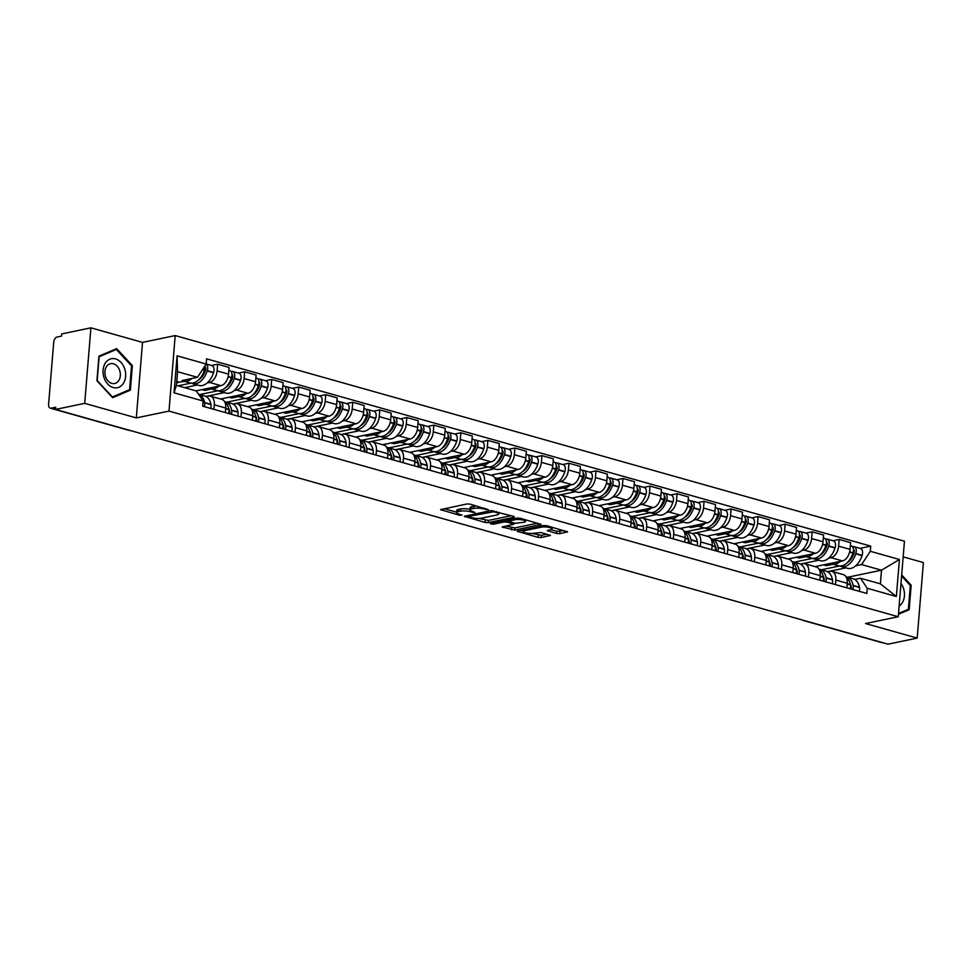 <?xml version="1.0" encoding="UTF-8"?>
<svg xmlns="http://www.w3.org/2000/svg" width="972" height="972" viewBox="0 0 972 972"><rect width="100%" height="100%" fill="white"/><g stroke="black" fill="none" stroke-linecap="round" stroke-linejoin="round"><path stroke-width="1.46" d="M488.369 509.765L470.12 504.116L466.973 503.946L440.559 509.632L459.416 515.209L461.979 515.124L459.088 514.127A7.144 1.713 -175.3 0 1 456.561 512.584A7.144 1.713 -175.3 0 1 458.249 511.637L460.412 511.187A7.144 1.713 -175.3 0 1 470.448 511.758L474.98 512.548L472.465 511.345A7.144 1.713 -175.3 0 1 469.938 509.802A7.144 1.713 -175.3 0 1 471.627 508.854L473.789 508.405A7.144 1.713 -175.3 0 1 483.825 508.976L488.369 509.765M556.64 533.494L559.775 533.664L567.563 531.854L546.714 525.718L543.579 525.536L517.153 531.234L538.002 537.37L541.149 537.552L550.444 535.426L541.076 532.522L533.579 533.251A5.978 1.434 -175.3 0 1 526.933 533.154A5.978 1.434 -175.3 0 1 523.082 531.477A5.978 1.434 -175.3 0 1 524.479 530.688L541.525 527.128A5.978 1.434 -175.3 0 1 548.184 527.225A5.978 1.434 -175.3 0 1 552.035 528.902A5.978 1.434 -175.3 0 1 550.626 529.691L547.26 530.591L556.64 533.494L556.81 531.283L564.064 530.615M136.311 417.911L142.519 342.387L90.906 327.831L84.698 403.356L136.311 417.911L168.994 411.107L898.25 616.734L865.566 623.538L917.191 638.094L888.031 644.169L55.526 409.431L55.708 407.232L51.164 408.179L55.538 409.406M84.698 403.356L55.526 409.431M514.164 517.25L513.896 516.46L490.69 510.628L464.276 516.314L485.125 522.462L488.272 522.644L514.164 517.25L514.212 516.569M520.275 518.258L541.125 524.406L514.71 530.092L502.196 527.006L513.751 524.236L507.263 522.146L504.128 521.964L493.193 524.236L490.447 523.774L517.128 518.088L520.275 518.258M90.906 327.831L61.746 333.906L61.564 336.105L57.02 337.053A4.556 2.782 -74.3 0 0 53.727 342.071L48.6 404.388A4.556 2.782 -74.3 0 0 50.301 408.155A4.556 2.782 -74.3 0 0 51.164 408.179M142.519 342.387L175.203 335.571L904.458 541.197L898.25 616.734M917.191 638.094L923.4 562.569L903.17 556.859M883.609 642.929A4.556 2.782 105.7 0 1 882.795 642.893L804.318 620.768A4.556 2.782 -74.3 0 0 805.144 620.804M206.161 396.564L208.409 396.09A10.473 6.415 105.7 0 1 210.414 396.151A10.473 6.415 105.7 0 1 214.314 404.826L213.937 409.358M195.992 390.865L220.96 385.665A10.473 6.415 -74.3 0 0 228.542 374.135L217.108 370.915A10.473 6.415 105.7 0 1 209.527 382.446L207.17 382.932M197.316 384.985L184.559 387.646M217.108 370.915L217.655 364.196L211.459 365.484M225.37 412.59L225.747 408.046A10.473 6.415 -74.3 0 0 221.847 399.37L210.414 396.151M228.542 374.135L229.088 367.416L217.655 364.196M233.195 404.182L235.431 403.72A10.473 6.415 105.7 0 1 237.435 403.769A10.473 6.415 105.7 0 1 241.335 412.444L240.971 416.976M238.48 373.102L244.677 371.814L244.13 378.533A10.473 6.415 105.7 0 1 236.548 390.064L234.191 390.55M224.338 392.603L205.943 396.442M252.392 420.208L252.769 415.664A10.473 6.415 -74.3 0 0 248.868 406.989L237.435 403.769M220.547 399.006L247.982 393.283A10.473 6.415 -74.3 0 0 255.563 381.753L256.11 375.034L244.677 371.814M260.217 411.8L262.452 411.338A10.473 6.415 105.7 0 1 264.457 411.387A10.473 6.415 105.7 0 1 268.357 420.062L267.993 424.594M265.502 380.72L271.698 379.432L271.152 386.151A10.473 6.415 105.7 0 1 263.57 397.682L261.213 398.18M251.359 400.221L232.964 404.06M279.426 427.826L279.79 423.282A10.473 6.415 -74.3 0 0 275.89 414.607L264.457 411.387M247.568 406.624L275.003 400.901A10.473 6.415 -74.3 0 0 282.585 389.371L283.131 382.652L271.698 379.432M287.238 419.418L289.474 418.956A10.473 6.415 105.7 0 1 291.479 419.005A10.473 6.415 105.7 0 1 295.379 427.68L295.014 432.224M292.523 388.338L298.72 387.05L298.173 393.769A10.473 6.415 105.7 0 1 290.592 405.3L288.234 405.798M278.381 407.851L259.986 411.678M306.447 435.444L306.812 430.9A10.473 6.415 -74.3 0 0 302.912 422.225L291.479 419.005M274.59 414.242L302.025 408.519A10.473 6.415 -74.3 0 0 309.606 396.989L310.153 390.27L298.72 387.05M314.26 427.036L316.495 426.574A10.473 6.415 105.7 0 1 318.5 426.623A10.473 6.415 105.7 0 1 322.4 435.298L322.036 439.842M319.545 395.969L325.742 394.668L325.195 401.387A10.473 6.415 105.7 0 1 317.625 412.918L315.256 413.416M305.402 415.469L287.007 419.297M333.469 443.062L333.833 438.518A10.473 6.415 -74.3 0 0 329.933 429.855L318.5 426.623M301.612 421.86L329.046 416.15A10.473 6.415 -74.3 0 0 336.628 404.607L337.175 397.9L325.742 394.668M341.281 434.654L343.517 434.192A10.473 6.415 105.7 0 1 345.534 434.241A10.473 6.415 105.7 0 1 349.422 442.916L349.057 447.46M346.567 403.587L352.763 402.287L352.216 409.005A10.473 6.415 105.7 0 1 344.647 420.536L342.278 421.034M332.424 423.087L314.029 426.915M360.49 450.68L360.855 446.148A10.473 6.415 -74.3 0 0 356.955 437.473L345.534 434.241M328.633 429.478L356.08 423.768A10.473 6.415 -74.3 0 0 363.65 412.225L364.196 405.518L352.763 402.287M368.303 442.284L370.539 441.81A10.473 6.415 105.7 0 1 372.555 441.859A10.473 6.415 105.7 0 1 376.456 450.534L376.079 455.078M373.588 411.205L379.785 409.905L379.238 416.623A10.473 6.415 105.7 0 1 371.668 428.154L369.299 428.652M359.446 430.705L341.05 434.533M387.512 458.298L387.877 453.766A10.473 6.415 -74.3 0 0 383.989 445.091L372.555 441.859M355.655 437.096L383.102 431.386A10.473 6.415 -74.3 0 0 390.671 419.855L391.218 413.136L379.785 409.905M395.325 449.902L397.56 449.428A10.473 6.415 105.7 0 1 399.577 449.489A10.473 6.415 105.7 0 1 403.477 458.152L403.101 462.696M400.61 418.823L406.818 417.535L406.26 424.242A10.473 6.415 105.7 0 1 398.69 435.784L396.321 436.27M386.467 438.323L368.072 442.163M414.534 465.916L414.91 461.384A10.473 6.415 -74.3 0 0 411.01 452.709L399.577 449.489M382.676 444.714L410.123 439.004A10.473 6.415 -74.3 0 0 417.693 427.473L418.239 420.755L406.818 417.535M422.346 457.52L424.582 457.047A10.473 6.415 105.7 0 1 426.599 457.107A10.473 6.415 105.7 0 1 430.499 465.782L430.122 470.314M427.631 426.441L433.84 425.153L433.281 431.86A10.473 6.415 105.7 0 1 425.712 443.402L423.355 443.888M413.501 445.941L395.094 449.781M441.555 473.534L441.932 469.002A10.473 6.415 -74.3 0 0 438.032 460.327L426.599 457.107M409.698 452.345L437.145 446.622A10.473 6.415 -74.3 0 0 444.714 435.092L445.273 428.373L433.84 425.153M449.368 465.138L451.603 464.677A10.473 6.415 105.7 0 1 453.62 464.725A10.473 6.415 105.7 0 1 457.52 473.4L457.144 477.932M454.653 434.059L460.862 432.771L460.303 439.49A10.473 6.415 105.7 0 1 452.733 451.02L450.376 451.506M440.523 453.56L422.115 457.399M468.577 481.164L468.954 476.62A10.473 6.415 -74.3 0 0 465.053 467.945L453.62 464.725M436.72 459.963L464.166 454.24A10.473 6.415 -74.3 0 0 471.736 442.71L472.295 435.991L460.862 432.771M476.389 472.757L478.637 472.295A10.473 6.415 105.7 0 1 480.642 472.343A10.473 6.415 105.7 0 1 484.542 481.019L484.165 485.55M481.675 441.677L487.883 440.389L487.324 447.108A10.473 6.415 105.7 0 1 479.755 458.638L477.398 459.124M467.544 461.178L449.137 465.017M495.599 488.782L495.975 484.238A10.473 6.415 -74.3 0 0 492.075 475.563L480.642 472.343M463.741 467.581L491.188 461.858A10.473 6.415 -74.3 0 0 498.758 450.328L499.316 443.609L487.883 440.389M503.411 480.375L505.659 479.913A10.473 6.415 105.7 0 1 507.663 479.961A10.473 6.415 105.7 0 1 511.564 488.637L511.187 493.181M508.696 449.295L514.905 448.007L514.346 454.726A10.473 6.415 105.7 0 1 506.777 466.256L504.419 466.754M494.566 468.796L476.159 472.635M522.62 496.4L522.997 491.856A10.473 6.415 -74.3 0 0 519.097 483.181L507.663 479.961M490.763 475.199L518.21 469.476A10.473 6.415 -74.3 0 0 525.779 457.946L526.338 451.227L514.905 448.007M530.433 487.993L532.68 487.531A10.473 6.415 105.7 0 1 534.685 487.58A10.473 6.415 105.7 0 1 538.585 496.255L538.209 500.799M535.718 456.913L541.926 455.625L541.368 462.344A10.473 6.415 105.7 0 1 533.798 473.874L531.441 474.372M521.587 476.426L503.18 480.253M549.642 504.018L550.018 499.474A10.473 6.415 -74.3 0 0 546.118 490.799L534.685 487.58M517.784 482.817L545.231 477.106A10.473 6.415 -74.3 0 0 552.801 465.564L553.36 458.845L541.926 455.625M557.454 495.611L559.702 495.149A10.473 6.415 105.7 0 1 561.707 495.198A10.473 6.415 105.7 0 1 565.607 503.873L565.23 508.417M562.739 464.543L568.948 463.243L568.389 469.962A10.473 6.415 105.7 0 1 560.82 481.492L558.463 481.99M548.609 484.044L530.202 487.871M576.663 511.637L577.04 507.092A10.473 6.415 -74.3 0 0 573.14 498.429L561.707 495.198M544.806 490.435L572.253 484.724A10.473 6.415 -74.3 0 0 579.822 473.182L580.381 466.475L568.948 463.243M584.476 503.241L586.724 502.767A10.473 6.415 105.7 0 1 588.728 502.816A10.473 6.415 105.7 0 1 592.628 511.491L592.252 516.035M589.773 472.161L595.97 470.861L595.423 477.58A10.473 6.415 105.7 0 1 587.841 489.11L585.484 489.609M575.631 491.662L557.223 495.489M603.685 519.255L604.062 514.723A10.473 6.415 -74.3 0 0 600.161 506.048L588.728 502.816M571.828 498.053L599.274 492.342A10.473 6.415 -74.3 0 0 606.844 480.8L607.403 474.093L595.97 470.861M611.497 510.859L613.745 510.385A10.473 6.415 105.7 0 1 615.75 510.446A10.473 6.415 105.7 0 1 619.65 519.109L619.273 523.653M616.795 479.779L622.991 478.479L622.444 485.198A10.473 6.415 105.7 0 1 614.863 496.741L612.506 497.227M602.652 499.28L584.245 503.107M630.707 526.873L631.083 522.341A10.473 6.415 -74.3 0 0 627.183 513.666L615.75 510.446M598.849 505.671L626.296 499.96A10.473 6.415 -74.3 0 0 633.878 488.43L634.424 481.711L622.991 478.479M638.519 518.477L640.767 518.003A10.473 6.415 105.7 0 1 642.771 518.064A10.473 6.415 105.7 0 1 646.672 526.727L646.295 531.271M643.816 487.397L650.013 486.109L649.466 492.816A10.473 6.415 105.7 0 1 641.885 504.359L639.527 504.845M629.674 506.898L611.279 510.737M657.728 534.491L658.105 529.959A10.473 6.415 -74.3 0 0 654.205 521.284L642.771 518.064M625.883 513.301L653.318 507.578A10.473 6.415 -74.3 0 0 660.899 496.048L661.446 489.329L650.013 486.109M665.553 526.095L667.788 525.621A10.473 6.415 105.7 0 1 669.793 525.682A10.473 6.415 105.7 0 1 673.693 534.357L673.329 538.889M670.838 495.015L677.034 493.727L676.488 500.434A10.473 6.415 105.7 0 1 668.906 511.977L666.549 512.463M656.695 514.516L638.3 518.355M684.75 542.121L685.126 537.577A10.473 6.415 -74.3 0 0 681.226 528.902L669.793 525.682M652.905 520.919L680.339 515.196A10.473 6.415 -74.3 0 0 687.921 503.666L688.468 496.947L677.034 493.727M692.574 533.713L694.81 533.251A10.473 6.415 105.7 0 1 696.815 533.3A10.473 6.415 105.7 0 1 700.715 541.975L700.35 546.507M697.86 502.633L704.056 501.345L703.509 508.064A10.473 6.415 105.7 0 1 695.928 519.595L693.571 520.081M683.717 522.134L665.322 525.974M711.783 549.739L712.148 545.195A10.473 6.415 -74.3 0 0 708.248 536.52L696.815 533.3M679.926 528.537L707.361 522.815A10.473 6.415 -74.3 0 0 714.942 511.284L715.489 504.565L704.056 501.345M719.596 541.331L721.832 540.869A10.473 6.415 105.7 0 1 723.836 540.918A10.473 6.415 105.7 0 1 727.736 549.593L727.372 554.125M724.881 510.251L731.078 508.964L730.531 515.682A10.473 6.415 105.7 0 1 722.949 527.213L720.592 527.699M710.739 529.752L692.343 533.592M738.805 557.357L739.17 552.813A10.473 6.415 -74.3 0 0 735.269 544.138L723.836 540.918M706.948 536.155L734.382 530.433A10.473 6.415 -74.3 0 0 741.964 518.902L742.511 512.183L731.078 508.964M746.618 548.949L748.853 548.487A10.473 6.415 105.7 0 1 750.858 548.536A10.473 6.415 105.7 0 1 754.758 557.211L754.394 561.755M751.903 517.869L758.099 516.582L757.553 523.301A10.473 6.415 105.7 0 1 749.983 534.831L747.614 535.329M737.76 537.382L719.365 541.21M765.827 564.975L766.191 560.431A10.473 6.415 -74.3 0 0 762.291 551.756L750.858 548.536M733.969 543.773L761.404 538.051A10.473 6.415 -74.3 0 0 768.986 526.52L769.532 519.801L758.099 516.582M773.639 556.567L775.875 556.106A10.473 6.415 105.7 0 1 777.892 556.154A10.473 6.415 105.7 0 1 781.78 564.829L781.415 569.373M778.924 525.5L785.121 524.2L784.574 530.919A10.473 6.415 105.7 0 1 777.005 542.449L774.635 542.947M764.782 545L746.387 548.828M792.848 572.593L793.213 568.049A10.473 6.415 -74.3 0 0 789.313 559.386L777.892 556.154M760.991 551.391L788.438 545.681A10.473 6.415 -74.3 0 0 796.007 534.138L796.554 527.419L785.121 524.2M800.661 564.185L802.896 563.724A10.473 6.415 105.7 0 1 804.913 563.772A10.473 6.415 105.7 0 1 808.813 572.447L808.437 576.991M805.946 533.118L812.142 531.818L811.596 538.537A10.473 6.415 105.7 0 1 804.026 550.067L801.657 550.565M791.803 552.618L773.408 556.446M819.87 580.211L820.247 575.667A10.473 6.415 -74.3 0 0 816.346 567.004L804.913 563.772M788.013 559.009L815.459 553.299A10.473 6.415 -74.3 0 0 823.029 541.756L823.576 535.05L812.142 531.818M827.682 571.815L829.918 571.342A10.473 6.415 105.7 0 1 831.935 571.39A10.473 6.415 105.7 0 1 835.835 580.065L835.458 584.609M832.968 540.736L839.176 539.436L838.617 546.155A10.473 6.415 105.7 0 1 831.048 557.685L828.679 558.183M818.825 560.237L800.43 564.064M846.891 587.829L847.268 583.297A10.473 6.415 -74.3 0 0 843.368 574.622L831.935 571.39M815.034 566.627L842.481 560.917A10.473 6.415 -74.3 0 0 850.05 549.387L850.597 542.668L839.176 539.436M204.885 366.007A5.747 3.524 105.7 0 1 204.521 369.895L204.412 370.211A17.302 10.595 105.7 0 1 193.185 382.968A17.302 10.595 105.7 0 1 189.856 382.883L183.538 381.097A17.302 10.595 -74.3 0 1 182.116 380.514L197.462 377.318L177.536 371.693L176.418 385.349L196.332 390.963L203.148 401.023L202.723 406.199L866.842 593.455L867.267 588.279L860.463 578.231L880.377 583.844L881.507 570.2L861.581 564.574L855.712 565.801M203.148 401.023L174.037 392.81L177.086 355.825L206.185 364.026L197.462 377.318M861.581 564.574L870.304 551.294L870.742 546.118L206.611 358.85L206.185 364.026L211.896 365.606A5.747 3.524 -74.3 0 1 213.609 372.458L207.291 370.672A5.747 3.524 -74.3 0 0 206.149 364.087M870.304 551.294L899.416 559.495L896.366 596.492L867.267 588.279M168.994 411.107L175.203 335.571M132.374 365.606L116.664 348.632L98.937 356.177L96.921 380.72L112.631 397.706L130.357 390.149L132.374 365.606L131.439 365.8M898.444 614.304L909.148 609.748L911.165 585.205L901.688 574.95M847.645 577.247L881.507 570.2L899.416 559.495M854.704 579.433L860.463 578.231M845.859 567.855L827.451 571.694M859.989 548.354L870.742 546.118M174.037 392.81L176.418 385.349M177.086 355.825L177.536 371.693M880.377 583.844L896.366 596.492M126.688 390.914L130.357 390.149M910.229 585.399L911.165 585.205M905.479 610.513L909.148 609.748M476.535 505.938A7.144 1.713 -175.3 0 0 473.972 506.193L473.789 508.405M469.938 509.802L470.12 507.591A7.144 1.713 -175.3 0 1 471.809 506.643L473.972 506.193M469.974 509.389A7.144 1.713 -175.3 0 0 460.582 508.988L460.412 511.187M456.561 512.584L456.743 510.385A7.144 1.713 -175.3 0 1 458.432 509.437L460.582 508.988M444.24 508.672L456.597 512.159M478.88 518.441L488.442 520.433L511.187 515.707M493.691 511.758L468.771 516.363L471.42 517.602A7.144 1.713 -175.3 0 0 481.456 518.185L496.996 514.941A7.144 1.713 -175.3 0 0 498.672 513.994A7.144 1.713 -175.3 0 0 496.157 512.451L493.691 511.758L493.764 510.786M537.625 523.155L514.893 527.893L514.71 530.092M505.877 526.059L514.893 527.893M508.563 520.251L507.773 520.032M524.115 522.256A5.978 1.434 -175.3 0 0 525.524 521.466A5.978 1.434 -175.3 0 0 521.672 519.789A5.978 1.434 -175.3 0 0 515.014 519.692L508.49 521.235L514.966 523.325L524.115 522.256M550.93 529.631L556.81 531.283M532.061 533.446L541.331 535.341L546.944 534.175M520.834 530.275L523.118 530.919M204.958 366.748A2.782 1.701 105.7 0 1 205.602 370.004L205.505 370.308A14.337 8.784 105.7 0 1 198.507 379.979M191.29 383.126A17.302 10.595 -74.3 0 0 192.626 383.673L198.956 385.447A17.302 10.595 -74.3 0 0 202.273 385.532A17.302 10.595 -74.3 0 0 213.512 372.774L213.609 372.458M192.626 383.673A17.302 10.595 -74.3 0 0 195.955 383.758A17.302 10.595 -74.3 0 0 207.182 370.988L207.291 370.672M183.538 381.097A17.302 10.595 -74.3 0 0 186.855 381.194A17.302 10.595 -74.3 0 0 191.885 378.473M204.387 406.661A5.747 3.524 -74.3 0 0 204.642 402.833L204.594 402.554A17.302 10.595 -74.3 0 0 198.543 394.219L204.74 395.969A17.302 10.595 -74.3 0 1 210.912 404.328L204.594 402.554M210.705 408.447A5.747 3.524 -74.3 0 0 210.973 404.607L210.912 404.328M178.07 385.811L191.083 383.102M176.649 382.482L184.51 381.376M202.844 404.704A2.782 1.701 105.7 0 1 202.759 405.725M204.582 369.688L205.748 369.445M177.742 382.786L177.852 381.401M104.016 377.634A14.799 11.142 78.2 0 0 118.961 387.208A14.799 11.142 78.2 0 0 124.695 368.813A14.799 11.142 78.2 0 0 109.739 359.239A14.799 11.142 78.2 0 0 104.016 377.634M105.547 376.601A10.133 7.63 78.2 0 0 114.684 383.503A10.133 7.63 78.2 0 0 119.702 370.575A10.133 7.63 78.2 0 0 110.553 363.674A10.133 7.63 78.2 0 0 105.547 376.601M116.312 349.446L131.524 365.909L129.568 389.675L112.4 397.001L97.176 380.55L99.132 356.773L116.312 349.446L113.226 350.09M899.124 606.078A14.799 11.142 78.2 0 0 903.486 588.412A14.799 11.142 78.2 0 0 900.983 583.455M901.591 576.056L910.327 585.496L908.37 609.274L898.517 613.478M231.98 374.366A2.782 1.701 105.7 0 1 232.624 377.622L232.527 377.926A14.337 8.784 105.7 0 1 225.528 387.597M218.311 390.744A17.302 10.595 -74.3 0 0 219.66 391.291L225.978 393.065A17.302 10.595 -74.3 0 0 229.295 393.15A17.302 10.595 -74.3 0 0 240.534 380.392L240.631 380.076A5.747 3.524 -74.3 0 0 238.918 373.224L232.6 371.45A5.747 3.524 -74.3 0 0 231.494 371.413L231.044 371.511M219.66 391.291A17.302 10.595 -74.3 0 0 222.977 391.376A17.302 10.595 -74.3 0 0 234.203 378.606L234.313 378.302A5.747 3.524 -74.3 0 0 232.6 371.45M228.845 370.393L229.817 370.66A5.747 3.524 105.7 0 1 231.543 377.513L231.433 377.829A17.302 10.595 105.7 0 1 220.207 390.586A17.302 10.595 105.7 0 1 216.878 390.501L210.56 388.727A17.302 10.595 -74.3 0 0 213.876 388.812A17.302 10.595 -74.3 0 0 218.907 386.091M211.531 388.994L204.764 390.404L201.994 389.626L209.138 388.132A17.302 10.595 -74.3 0 0 210.56 388.727M224.824 402.08A17.302 10.595 105.7 0 1 228.845 409.382L228.894 409.662A5.747 3.524 105.7 0 1 228.639 413.501M231.409 414.279A5.747 3.524 -74.3 0 0 231.664 410.451L231.615 410.172A17.302 10.595 -74.3 0 0 225.443 401.813A17.302 10.595 -74.3 0 0 224.568 401.63M237.727 416.065A5.747 3.524 -74.3 0 0 237.994 412.225L237.933 411.958A17.302 10.595 -74.3 0 0 231.761 403.587L225.443 401.813M199.722 394.559L218.105 390.732M228.529 408.021A14.337 8.784 105.7 0 1 229.757 411.581L229.805 411.861A2.782 1.701 105.7 0 1 229.659 413.793M231.603 377.306L232.77 377.063M204.764 390.404L204.873 389.019M259.002 381.984A2.782 1.701 105.7 0 1 259.646 385.24L259.548 385.544A14.337 8.784 105.7 0 1 252.55 395.227M245.333 398.362A17.302 10.595 -74.3 0 0 246.681 398.909L252.999 400.683A17.302 10.595 -74.3 0 0 256.316 400.78A17.302 10.595 -74.3 0 0 267.555 388.01L267.652 387.694A5.747 3.524 -74.3 0 0 265.939 380.854L259.621 379.068A5.747 3.524 -74.3 0 0 258.516 379.031L258.066 379.129M246.681 398.909A17.302 10.595 -74.3 0 0 249.998 398.994A17.302 10.595 -74.3 0 0 261.237 386.224L261.334 385.92A5.747 3.524 -74.3 0 0 259.621 379.068M255.867 378.011L256.851 378.278A5.747 3.524 105.7 0 1 258.564 385.131L258.455 385.447A17.302 10.595 105.7 0 1 247.228 398.216A17.302 10.595 105.7 0 1 243.911 398.119L237.581 396.345A17.302 10.595 -74.3 0 0 240.898 396.43A17.302 10.595 -74.3 0 0 245.928 393.721M238.553 396.612L231.786 398.022L229.015 397.244L236.16 395.75A17.302 10.595 -74.3 0 0 237.581 396.345M251.845 409.71A17.302 10.595 105.7 0 1 255.867 417.012L255.915 417.292A5.747 3.524 105.7 0 1 255.66 421.119M258.43 421.909A5.747 3.524 -74.3 0 0 258.686 418.069L258.637 417.79A17.302 10.595 -74.3 0 0 252.465 409.431A17.302 10.595 -74.3 0 0 251.59 409.248M264.749 423.683A5.747 3.524 -74.3 0 0 265.016 419.855L264.955 419.576A17.302 10.595 -74.3 0 0 258.783 411.205L252.465 409.431M226.743 402.177L245.126 398.35M255.551 415.639A14.337 8.784 105.7 0 1 256.778 419.211L256.827 419.491A2.782 1.701 105.7 0 1 256.681 421.411M258.625 384.924L259.791 384.681M231.786 398.022L231.895 396.637M286.023 389.602A2.782 1.701 105.7 0 1 286.667 392.858L286.57 393.162A14.337 8.784 105.7 0 1 279.572 402.845M272.354 405.98A17.302 10.595 -74.3 0 0 273.703 406.527L280.021 408.313A17.302 10.595 -74.3 0 0 283.338 408.398A17.302 10.595 -74.3 0 0 294.577 395.628L294.674 395.312A5.747 3.524 -74.3 0 0 292.961 388.472L286.643 386.686A5.747 3.524 -74.3 0 0 285.537 386.662L285.088 386.747M273.703 406.527A17.302 10.595 -74.3 0 0 277.02 406.612A17.302 10.595 -74.3 0 0 288.259 393.842L288.356 393.538A5.747 3.524 -74.3 0 0 286.643 386.686M282.888 385.629L283.873 385.908A5.747 3.524 105.7 0 1 285.586 392.749L285.476 393.065A17.302 10.595 105.7 0 1 274.25 405.834A17.302 10.595 105.7 0 1 270.933 405.749L264.603 403.963A17.302 10.595 -74.3 0 0 267.92 404.048A17.302 10.595 -74.3 0 0 272.95 401.339M265.575 404.231L258.807 405.64L256.037 404.862L263.181 403.368A17.302 10.595 -74.3 0 0 264.603 403.963M278.867 417.328A17.302 10.595 105.7 0 1 282.888 424.63L282.937 424.91A5.747 3.524 105.7 0 1 282.682 428.737M285.452 429.527A5.747 3.524 -74.3 0 0 285.707 425.687L285.659 425.408A17.302 10.595 -74.3 0 0 279.486 417.049A17.302 10.595 -74.3 0 0 278.624 416.867M291.77 431.301A5.747 3.524 -74.3 0 0 292.037 427.473L291.977 427.194A17.302 10.595 -74.3 0 0 285.804 418.835L279.486 417.049M253.765 409.795L272.148 405.968M282.573 423.257A14.337 8.784 105.7 0 1 283.8 426.83L283.848 427.109A2.782 1.701 105.7 0 1 283.703 429.029M285.647 392.542L286.813 392.299M258.807 405.64L258.916 404.267M313.045 397.232A2.782 1.701 105.7 0 1 313.689 400.476L313.592 400.792A14.337 8.784 105.7 0 1 306.593 410.463M299.376 413.598A17.302 10.595 -74.3 0 0 300.725 414.145L307.043 415.931A17.302 10.595 -74.3 0 0 310.36 416.016A17.302 10.595 -74.3 0 0 321.598 403.246L321.696 402.943A5.747 3.524 -74.3 0 0 319.982 396.09L313.664 394.304A5.747 3.524 -74.3 0 0 312.559 394.28L312.121 394.365M300.725 414.145A17.302 10.595 -74.3 0 0 304.042 414.23A17.302 10.595 -74.3 0 0 315.28 401.46L315.378 401.157A5.747 3.524 -74.3 0 0 313.664 394.304M309.91 393.247L310.894 393.526A5.747 3.524 105.7 0 1 312.607 400.379L312.51 400.683A17.302 10.595 105.7 0 1 301.271 413.452A17.302 10.595 105.7 0 1 297.954 413.367L291.624 411.581A17.302 10.595 -74.3 0 0 294.941 411.666A17.302 10.595 -74.3 0 0 299.971 408.957M292.596 411.849L285.829 413.258L283.059 412.48L290.203 410.998A17.302 10.595 -74.3 0 0 291.624 411.581M305.888 424.946A17.302 10.595 105.7 0 1 309.91 432.248L309.959 432.528A5.747 3.524 105.7 0 1 309.704 436.367M312.474 437.145A5.747 3.524 -74.3 0 0 312.729 433.305L312.68 433.026A17.302 10.595 -74.3 0 0 306.508 424.667A17.302 10.595 -74.3 0 0 305.645 424.485M318.792 438.931A5.747 3.524 -74.3 0 0 319.059 435.092L318.998 434.812A17.302 10.595 -74.3 0 0 312.826 426.453L306.508 424.667M280.786 417.413L299.169 413.586M309.594 430.875A14.337 8.784 105.7 0 1 310.821 434.448L310.87 434.727A2.782 1.701 105.7 0 1 310.724 436.647M312.668 400.16L313.835 399.929M285.829 413.258L285.938 411.885M340.066 404.85A2.782 1.701 105.7 0 1 340.71 408.094L340.613 408.41A14.337 8.784 105.7 0 1 333.615 418.082M326.398 421.216A17.302 10.595 -74.3 0 0 327.746 421.763L334.064 423.549A17.302 10.595 -74.3 0 0 337.381 423.634A17.302 10.595 -74.3 0 0 348.62 410.864L348.717 410.561A5.747 3.524 -74.3 0 0 347.004 403.708L340.686 401.922A5.747 3.524 -74.3 0 0 339.58 401.898L339.143 401.983M327.746 421.763A17.302 10.595 -74.3 0 0 331.063 421.848A17.302 10.595 -74.3 0 0 342.302 409.091L342.399 408.775A5.747 3.524 -74.3 0 0 340.686 401.922M336.932 400.865L337.916 401.144A5.747 3.524 105.7 0 1 339.629 407.997L339.532 408.301A17.302 10.595 105.7 0 1 328.293 421.07A17.302 10.595 105.7 0 1 324.976 420.985L318.646 419.199A17.302 10.595 -74.3 0 0 321.963 419.284A17.302 10.595 -74.3 0 0 326.993 416.575M319.618 419.479L312.85 420.888L310.08 420.098L317.224 418.616A17.302 10.595 -74.3 0 0 318.646 419.199M332.91 432.564A17.302 10.595 105.7 0 1 336.932 439.866L336.98 440.146A5.747 3.524 105.7 0 1 336.725 443.985M339.495 444.763A5.747 3.524 -74.3 0 0 339.75 440.923L339.702 440.644A17.302 10.595 -74.3 0 0 333.53 432.285A17.302 10.595 -74.3 0 0 332.667 432.103M345.813 446.549A5.747 3.524 -74.3 0 0 346.081 442.71L346.032 442.43A17.302 10.595 -74.3 0 0 339.848 434.071L333.53 432.285M307.808 425.031L326.191 421.204M336.616 438.493A14.337 8.784 105.7 0 1 337.843 442.066L337.892 442.345A2.782 1.701 105.7 0 1 337.746 444.265M339.69 407.79L340.856 407.547M312.85 420.888L312.96 419.503M367.088 412.468A2.782 1.701 105.7 0 1 367.732 415.712L367.635 416.028A14.337 8.784 105.7 0 1 360.636 425.7M353.419 428.834A17.302 10.595 -74.3 0 0 354.768 429.381L361.086 431.167A17.302 10.595 -74.3 0 0 364.403 431.252A17.302 10.595 -74.3 0 0 375.642 418.482L375.739 418.179A5.747 3.524 -74.3 0 0 374.026 411.326L367.708 409.54A5.747 3.524 -74.3 0 0 366.602 409.516L366.165 409.613M354.768 429.381A17.302 10.595 -74.3 0 0 358.085 429.466A17.302 10.595 -74.3 0 0 369.324 416.709L369.421 416.393A5.747 3.524 -74.3 0 0 367.708 409.54M363.953 408.483L364.937 408.762A5.747 3.524 105.7 0 1 366.651 415.615L366.553 415.919A17.302 10.595 105.7 0 1 355.315 428.688A17.302 10.595 105.7 0 1 351.998 428.603L345.668 426.817A17.302 10.595 -74.3 0 0 348.997 426.902A17.302 10.595 -74.3 0 0 354.015 424.193M346.64 427.097L339.872 428.506L337.102 427.716L344.246 426.234A17.302 10.595 -74.3 0 0 345.668 426.817M359.932 440.182A17.302 10.595 105.7 0 1 363.953 447.485L364.002 447.764A5.747 3.524 105.7 0 1 363.747 451.603M366.517 452.381A5.747 3.524 -74.3 0 0 366.784 448.542L366.723 448.262A17.302 10.595 -74.3 0 0 360.551 439.903A17.302 10.595 -74.3 0 0 359.689 439.721M372.835 454.167A5.747 3.524 -74.3 0 0 373.102 450.328L373.054 450.048A17.302 10.595 -74.3 0 0 366.881 441.689L360.551 439.903M334.83 432.649L353.213 428.822M363.637 446.112A14.337 8.784 105.7 0 1 364.865 449.684L364.925 449.963A2.782 1.701 105.7 0 1 364.767 451.895M366.711 415.409L367.878 415.166M339.872 428.506L339.981 427.121M394.122 420.086A2.782 1.701 105.7 0 1 394.753 423.33L394.656 423.646A14.337 8.784 105.7 0 1 387.658 433.318M380.441 436.452A17.302 10.595 -74.3 0 0 381.789 436.999L388.107 438.785A17.302 10.595 -74.3 0 0 391.424 438.87A17.302 10.595 -74.3 0 0 402.663 426.101L402.773 425.797A5.747 3.524 -74.3 0 0 401.047 418.944L394.729 417.158A5.747 3.524 -74.3 0 0 393.624 417.134L393.186 417.231M381.789 436.999A17.302 10.595 -74.3 0 0 385.106 437.084A17.302 10.595 -74.3 0 0 396.345 424.327L396.442 424.011A5.747 3.524 -74.3 0 0 394.729 417.158M390.975 416.101L391.959 416.381A5.747 3.524 105.7 0 1 393.672 423.233L393.575 423.537A17.302 10.595 105.7 0 1 382.336 436.307A17.302 10.595 105.7 0 1 379.019 436.221L372.689 434.435A17.302 10.595 -74.3 0 0 376.018 434.52A17.302 10.595 -74.3 0 0 381.036 431.811M371.268 433.852A17.302 10.595 -74.3 0 0 372.689 434.435M386.953 447.8A17.302 10.595 105.7 0 1 390.975 455.103L391.036 455.382A5.747 3.524 105.7 0 1 390.768 459.221M393.538 459.999A5.747 3.524 -74.3 0 0 393.806 456.16L393.745 455.892A17.302 10.595 -74.3 0 0 387.573 447.521A17.302 10.595 -74.3 0 0 386.71 447.339M399.857 461.785A5.747 3.524 -74.3 0 0 400.124 457.946L400.075 457.666A17.302 10.595 -74.3 0 0 393.903 449.307L387.573 447.521M371.28 433.852L364.123 435.335L366.894 436.124L373.661 434.715M361.851 440.267L380.234 436.44M390.659 453.73A14.337 8.784 105.7 0 1 391.886 457.302L391.947 457.581A2.782 1.701 105.7 0 1 391.801 459.513M393.733 423.027L394.899 422.784M366.894 436.124L367.003 434.739M421.143 427.704A2.782 1.701 105.7 0 1 421.775 430.948L421.678 431.264A14.337 8.784 105.7 0 1 414.68 440.936M407.475 444.083A17.302 10.595 -74.3 0 0 408.811 444.617L415.129 446.403A17.302 10.595 -74.3 0 0 418.458 446.488A17.302 10.595 -74.3 0 0 429.685 433.731L429.794 433.415A5.747 3.524 -74.3 0 0 428.069 426.562L421.751 424.776A5.747 3.524 -74.3 0 0 420.645 424.752L420.208 424.849M408.811 444.617A17.302 10.595 -74.3 0 0 412.128 444.714A17.302 10.595 -74.3 0 0 423.367 431.945L423.464 431.629A5.747 3.524 -74.3 0 0 421.751 424.776M417.996 423.719L418.981 423.999A5.747 3.524 105.7 0 1 420.694 430.851L420.597 431.167A17.302 10.595 105.7 0 1 409.358 443.925A17.302 10.595 105.7 0 1 406.041 443.84L399.723 442.053A17.302 10.595 -74.3 0 0 403.04 442.139A17.302 10.595 -74.3 0 0 408.058 439.429M400.683 442.333L393.915 443.742L391.145 442.965L398.301 441.47A17.302 10.595 -74.3 0 0 399.723 442.053M413.975 455.418A17.302 10.595 105.7 0 1 417.996 462.721L418.057 463A5.747 3.524 105.7 0 1 417.79 466.839M420.56 467.617A5.747 3.524 -74.3 0 0 420.827 463.79L420.767 463.51A17.302 10.595 -74.3 0 0 414.594 455.139A17.302 10.595 -74.3 0 0 413.732 454.957M426.89 469.403A5.747 3.524 -74.3 0 0 427.145 465.564L427.097 465.284A17.302 10.595 -74.3 0 0 420.925 456.925L414.594 455.139M388.873 447.885L407.256 444.058M417.681 461.348A14.337 8.784 105.7 0 1 418.908 464.92L418.968 465.199A2.782 1.701 105.7 0 1 418.823 467.131M420.755 430.645L421.921 430.402M393.915 443.742L394.025 442.357M448.165 435.322A2.782 1.701 105.7 0 1 448.797 438.579L448.7 438.882A14.337 8.784 105.7 0 1 441.701 448.554M434.496 451.701A17.302 10.595 -74.3 0 0 435.833 452.247L442.151 454.021A17.302 10.595 -74.3 0 0 445.48 454.106A17.302 10.595 -74.3 0 0 456.706 441.349L456.816 441.033A5.747 3.524 -74.3 0 0 455.09 434.18L448.772 432.406A5.747 3.524 -74.3 0 0 447.667 432.37L447.229 432.467M435.833 452.247A17.302 10.595 -74.3 0 0 439.15 452.332A17.302 10.595 -74.3 0 0 450.388 439.563L450.486 439.247A5.747 3.524 -74.3 0 0 448.772 432.406M445.018 431.349L446.002 431.617A5.747 3.524 105.7 0 1 447.715 438.469L447.618 438.785A17.302 10.595 105.7 0 1 436.379 451.543A17.302 10.595 105.7 0 1 433.062 451.458L426.744 449.684A17.302 10.595 -74.3 0 0 430.061 449.769A17.302 10.595 -74.3 0 0 435.079 447.047M427.704 449.951L420.937 451.36L418.167 450.583L425.323 449.088A17.302 10.595 -74.3 0 0 426.744 449.684M440.996 463.037A17.302 10.595 105.7 0 1 445.018 470.339L445.079 470.618A5.747 3.524 105.7 0 1 444.812 474.458M447.582 475.235A5.747 3.524 -74.3 0 0 447.849 471.408L447.788 471.128A17.302 10.595 -74.3 0 0 441.616 462.769A17.302 10.595 -74.3 0 0 440.753 462.587M453.912 477.021A5.747 3.524 -74.3 0 0 454.167 473.182L454.118 472.902A17.302 10.595 -74.3 0 0 447.946 464.543L441.616 462.769M415.895 455.516L434.277 451.676M444.702 468.978A14.337 8.784 105.7 0 1 445.929 472.538L445.99 472.817A2.782 1.701 105.7 0 1 445.844 474.749M447.788 438.263L448.943 438.02M420.937 451.36L421.058 449.975M475.187 442.94A2.782 1.701 105.7 0 1 475.83 446.197L475.721 446.5A14.337 8.784 105.7 0 1 468.723 456.184M461.518 459.319A17.302 10.595 -74.3 0 0 462.854 459.865L469.184 461.639A17.302 10.595 -74.3 0 0 472.501 461.724A17.302 10.595 -74.3 0 0 483.728 448.967L483.837 448.651A5.747 3.524 -74.3 0 0 482.112 441.798L475.794 440.024A5.747 3.524 -74.3 0 0 474.688 439.988L474.251 440.085M462.854 459.865A17.302 10.595 -74.3 0 0 466.171 459.95A17.302 10.595 -74.3 0 0 477.41 447.181L477.507 446.877A5.747 3.524 -74.3 0 0 475.794 440.024M472.04 438.967L473.024 439.235A5.747 3.524 105.7 0 1 474.737 446.087L474.64 446.403A17.302 10.595 105.7 0 1 463.401 459.161A17.302 10.595 105.7 0 1 460.084 459.076L453.766 457.302A17.302 10.595 -74.3 0 0 457.083 457.387A17.302 10.595 -74.3 0 0 462.101 454.665M454.726 457.569L447.958 458.978L445.188 458.201L452.345 456.706A17.302 10.595 -74.3 0 0 453.766 457.302M468.018 470.655A17.302 10.595 105.7 0 1 472.04 477.969L472.1 478.236A5.747 3.524 105.7 0 1 471.833 482.076M474.603 482.865A5.747 3.524 -74.3 0 0 474.871 479.026L474.81 478.746A17.302 10.595 -74.3 0 0 468.638 470.387A17.302 10.595 -74.3 0 0 467.775 470.205M480.933 484.639A5.747 3.524 -74.3 0 0 481.189 480.8L481.14 480.533A17.302 10.595 -74.3 0 0 474.968 472.161L468.638 470.387M442.916 463.134L461.299 459.306M471.724 476.596A14.337 8.784 105.7 0 1 472.951 480.168L473.012 480.435A2.782 1.701 105.7 0 1 472.866 482.367M474.81 445.881L475.964 445.638M447.958 458.978L448.08 457.593M502.208 450.558A2.782 1.701 105.7 0 1 502.852 453.815L502.743 454.118A14.337 8.784 105.7 0 1 495.756 463.802M488.539 466.937A17.302 10.595 -74.3 0 0 489.876 467.483L496.206 469.269A17.302 10.595 -74.3 0 0 499.523 469.355A17.302 10.595 -74.3 0 0 510.75 456.585L510.859 456.269A5.747 3.524 -74.3 0 0 509.146 449.428L502.816 447.642A5.747 3.524 -74.3 0 0 501.71 447.606L501.273 447.703M489.876 467.483A17.302 10.595 -74.3 0 0 493.193 467.568A17.302 10.595 -74.3 0 0 504.432 454.799L504.529 454.495A5.747 3.524 -74.3 0 0 502.816 447.642M499.073 446.585L500.045 446.865A5.747 3.524 105.7 0 1 501.759 453.705L501.661 454.021A17.302 10.595 105.7 0 1 490.423 466.791A17.302 10.595 105.7 0 1 487.106 466.694L480.788 464.92A17.302 10.595 -74.3 0 0 484.105 465.005A17.302 10.595 -74.3 0 0 489.123 462.295M481.748 465.187L474.98 466.596L472.21 465.819L479.366 464.324A17.302 10.595 -74.3 0 0 480.788 464.92M495.04 478.285A17.302 10.595 105.7 0 1 499.061 485.587L499.122 485.866A5.747 3.524 105.7 0 1 498.855 489.694M501.625 490.483A5.747 3.524 -74.3 0 0 501.892 486.644L501.844 486.365A17.302 10.595 -74.3 0 0 495.659 478.005A17.302 10.595 -74.3 0 0 494.797 477.823M507.955 492.257A5.747 3.524 -74.3 0 0 508.21 488.43L508.162 488.151A17.302 10.595 -74.3 0 0 501.989 479.791L495.659 478.005M469.938 470.752L488.321 466.925M498.745 484.214A14.337 8.784 105.7 0 1 499.985 487.786L500.033 488.066A2.782 1.701 105.7 0 1 499.887 489.985M501.831 453.499L502.986 453.256M474.98 466.596L475.101 465.211M529.23 458.177A2.782 1.701 105.7 0 1 529.874 461.433L529.764 461.736A14.337 8.784 105.7 0 1 522.778 471.42M515.561 474.555A17.302 10.595 -74.3 0 0 516.897 475.101L523.228 476.888A17.302 10.595 -74.3 0 0 526.545 476.973A17.302 10.595 -74.3 0 0 537.783 464.203L537.88 463.899A5.747 3.524 -74.3 0 0 536.167 457.047L529.837 455.261A5.747 3.524 -74.3 0 0 528.744 455.236L528.294 455.321M516.897 475.101A17.302 10.595 -74.3 0 0 520.214 475.187A17.302 10.595 -74.3 0 0 531.453 462.417L531.55 462.113A5.747 3.524 -74.3 0 0 529.837 455.261M526.095 454.203L527.067 454.483A5.747 3.524 105.7 0 1 528.78 461.323L528.683 461.639A17.302 10.595 105.7 0 1 517.444 474.409A17.302 10.595 105.7 0 1 514.127 474.324L507.809 472.538A17.302 10.595 -74.3 0 0 511.126 472.623A17.302 10.595 -74.3 0 0 516.144 469.913M506.376 471.942A17.302 10.595 -74.3 0 0 507.809 472.538M522.073 485.903A17.302 10.595 105.7 0 1 526.083 493.205L526.144 493.484A5.747 3.524 105.7 0 1 525.876 497.312M528.647 498.101A5.747 3.524 -74.3 0 0 528.914 494.262L528.865 493.983A17.302 10.595 -74.3 0 0 522.693 485.623A17.302 10.595 -74.3 0 0 521.818 485.441M534.977 499.887A5.747 3.524 -74.3 0 0 535.232 496.048L535.183 495.769A17.302 10.595 -74.3 0 0 529.011 487.409L522.693 485.623M506.388 471.942L499.231 473.437L502.002 474.215L508.769 472.805M496.959 478.37L515.342 474.543M525.767 491.832A14.337 8.784 105.7 0 1 527.006 495.404L527.055 495.684A2.782 1.701 105.7 0 1 526.909 497.603M528.853 461.117L530.007 460.874M502.002 474.215L502.123 472.842M556.251 465.807A2.782 1.701 105.7 0 1 556.895 469.051L556.786 469.367A14.337 8.784 105.7 0 1 549.8 479.038M542.583 482.173A17.302 10.595 -74.3 0 0 543.919 482.72L550.249 484.506A17.302 10.595 -74.3 0 0 553.566 484.591A17.302 10.595 -74.3 0 0 564.805 471.821L564.902 471.517A5.747 3.524 -74.3 0 0 563.189 464.665L556.859 462.879A5.747 3.524 -74.3 0 0 555.765 462.854L555.316 462.939M543.919 482.72A17.302 10.595 -74.3 0 0 547.236 482.805A17.302 10.595 -74.3 0 0 558.475 470.035L558.584 469.731A5.747 3.524 -74.3 0 0 556.859 462.879M553.117 461.822L554.089 462.101A5.747 3.524 105.7 0 1 555.802 468.954L555.705 469.257A17.302 10.595 105.7 0 1 544.466 482.027A17.302 10.595 105.7 0 1 541.149 481.942L534.831 480.156A17.302 10.595 -74.3 0 0 538.148 480.241A17.302 10.595 -74.3 0 0 543.166 477.531M535.803 480.423L529.023 481.833L526.253 481.055L533.409 479.573A17.302 10.595 -74.3 0 0 534.831 480.156M549.095 493.521A17.302 10.595 105.7 0 1 553.117 500.823L553.165 501.102A5.747 3.524 105.7 0 1 552.898 504.942M555.668 505.719A5.747 3.524 -74.3 0 0 555.935 501.88L555.887 501.601A17.302 10.595 -74.3 0 0 549.715 493.241A17.302 10.595 -74.3 0 0 548.84 493.059M561.998 507.506A5.747 3.524 -74.3 0 0 562.253 503.666L562.205 503.387A17.302 10.595 -74.3 0 0 556.033 495.027L549.715 493.241M523.981 485.988L542.364 482.161M552.789 499.45A14.337 8.784 105.7 0 1 554.028 503.022L554.076 503.302A2.782 1.701 105.7 0 1 553.931 505.221M555.875 468.747L557.029 468.504M529.023 481.833L529.145 480.46M583.273 473.425A2.782 1.701 105.7 0 1 583.917 476.669L583.808 476.985A14.337 8.784 105.7 0 1 576.821 486.656M569.604 489.791A17.302 10.595 -74.3 0 0 570.941 490.338L577.271 492.124A17.302 10.595 -74.3 0 0 580.588 492.209A17.302 10.595 -74.3 0 0 591.827 479.439L591.924 479.135A5.747 3.524 -74.3 0 0 590.211 472.283L583.88 470.497A5.747 3.524 -74.3 0 0 582.787 470.472L582.337 470.557M570.941 490.338A17.302 10.595 -74.3 0 0 574.27 490.423A17.302 10.595 -74.3 0 0 585.496 477.665L585.606 477.349A5.747 3.524 -74.3 0 0 583.88 470.497M580.138 469.44L581.11 469.719A5.747 3.524 105.7 0 1 582.836 476.572L582.726 476.875A17.302 10.595 105.7 0 1 571.487 489.645A17.302 10.595 105.7 0 1 568.17 489.56L561.852 487.774A17.302 10.595 -74.3 0 0 565.169 487.859A17.302 10.595 -74.3 0 0 570.187 485.15M560.431 487.179A17.302 10.595 -74.3 0 0 561.852 487.774M576.117 501.139A17.302 10.595 105.7 0 1 580.138 508.441L580.187 508.721A5.747 3.524 105.7 0 1 579.92 512.56M582.702 513.337A5.747 3.524 -74.3 0 0 582.957 509.498L582.908 509.219A17.302 10.595 -74.3 0 0 576.736 500.859A17.302 10.595 -74.3 0 0 575.861 500.677M589.02 515.124A5.747 3.524 -74.3 0 0 589.275 511.284L589.226 511.005A17.302 10.595 -74.3 0 0 583.054 502.646L576.736 500.859M560.431 487.191L553.275 488.673L556.057 489.463L562.824 488.053M551.015 493.606L569.385 489.779M579.81 507.068A14.337 8.784 105.7 0 1 581.049 510.64L581.098 510.92A2.782 1.701 105.7 0 1 580.952 512.852M582.896 476.365L584.063 476.122M556.057 489.463L556.166 488.078M610.295 481.043A2.782 1.701 105.7 0 1 610.938 484.287L610.841 484.603A14.337 8.784 105.7 0 1 603.843 494.274M596.626 497.409A17.302 10.595 -74.3 0 0 597.962 497.956L604.292 499.742A17.302 10.595 -74.3 0 0 607.609 499.827A17.302 10.595 -74.3 0 0 618.848 487.057L618.945 486.753A5.747 3.524 -74.3 0 0 617.232 479.901L610.902 478.115A5.747 3.524 -74.3 0 0 609.808 478.09L609.359 478.188M597.962 497.956A17.302 10.595 -74.3 0 0 601.291 498.041A17.302 10.595 -74.3 0 0 612.518 485.283L612.627 484.967A5.747 3.524 -74.3 0 0 610.902 478.115M607.16 477.058L608.132 477.337A5.747 3.524 105.7 0 1 609.857 484.19L609.748 484.493A17.302 10.595 105.7 0 1 598.509 497.263A17.302 10.595 105.7 0 1 595.192 497.178L588.874 495.392A17.302 10.595 -74.3 0 0 592.191 495.477A17.302 10.595 -74.3 0 0 597.221 492.768M589.846 495.671L583.078 497.081L580.296 496.291L587.452 494.809A17.302 10.595 -74.3 0 0 588.874 495.392M603.138 508.757A17.302 10.595 105.7 0 1 607.16 516.059L607.208 516.339A5.747 3.524 105.7 0 1 606.953 520.178M609.723 520.956A5.747 3.524 -74.3 0 0 609.979 517.116L609.93 516.837A17.302 10.595 -74.3 0 0 603.758 508.478A17.302 10.595 -74.3 0 0 602.883 508.295M616.041 522.742A5.747 3.524 -74.3 0 0 616.297 518.902L616.248 518.623A17.302 10.595 -74.3 0 0 610.076 510.264L603.758 508.478M578.036 501.224L596.407 497.397M606.844 514.686A14.337 8.784 105.7 0 1 608.071 518.258L608.12 518.538A2.782 1.701 105.7 0 1 607.974 520.47M609.918 483.983L611.084 483.74M583.078 497.081L583.188 495.696M637.316 488.661A2.782 1.701 105.7 0 1 637.96 491.905L637.863 492.221A14.337 8.784 105.7 0 1 630.864 501.892M623.647 505.027A17.302 10.595 -74.3 0 0 624.996 505.574L631.314 507.36A17.302 10.595 -74.3 0 0 634.631 507.445A17.302 10.595 -74.3 0 0 645.87 494.687L645.967 494.371A5.747 3.524 -74.3 0 0 644.254 487.519L637.936 485.733A5.747 3.524 -74.3 0 0 636.83 485.708L636.381 485.806M624.996 505.574A17.302 10.595 -74.3 0 0 628.313 505.659A17.302 10.595 -74.3 0 0 639.54 492.901L639.649 492.585A5.747 3.524 -74.3 0 0 637.936 485.733M634.181 484.676L635.153 484.955A5.747 3.524 105.7 0 1 636.879 491.808L636.769 492.111A17.302 10.595 105.7 0 1 625.543 504.881A17.302 10.595 105.7 0 1 622.214 504.796L615.896 503.01A17.302 10.595 -74.3 0 0 619.213 503.095A17.302 10.595 -74.3 0 0 624.243 500.386M616.868 503.289L610.1 504.699L607.33 503.921L614.474 502.427A17.302 10.595 -74.3 0 0 615.896 503.01M630.16 516.375A17.302 10.595 105.7 0 1 634.181 523.677L634.23 523.957A5.747 3.524 105.7 0 1 633.975 527.796M636.745 528.574A5.747 3.524 -74.3 0 0 637 524.734L636.952 524.467A17.302 10.595 -74.3 0 0 630.779 516.096A17.302 10.595 -74.3 0 0 629.905 515.913M643.063 530.36A5.747 3.524 -74.3 0 0 643.33 526.52L643.27 526.241A17.302 10.595 -74.3 0 0 637.097 517.882L630.779 516.096M605.058 508.842L623.441 505.015M633.866 522.304A14.337 8.784 105.7 0 1 635.093 525.876L635.141 526.156A2.782 1.701 105.7 0 1 634.995 528.088M636.939 491.601L638.106 491.358M610.1 504.699L610.209 503.314M664.338 496.279A2.782 1.701 105.7 0 1 664.982 499.523L664.884 499.839A14.337 8.784 105.7 0 1 657.886 509.51M650.669 512.657A17.302 10.595 -74.3 0 0 652.018 513.192L658.336 514.978A17.302 10.595 -74.3 0 0 661.653 515.063A17.302 10.595 -74.3 0 0 672.891 502.305L672.989 501.989A5.747 3.524 -74.3 0 0 671.275 495.137L664.957 493.363A5.747 3.524 -74.3 0 0 663.852 493.326L663.402 493.424M652.018 513.192A17.302 10.595 -74.3 0 0 655.335 513.289A17.302 10.595 -74.3 0 0 666.561 500.519L666.671 500.203A5.747 3.524 -74.3 0 0 664.957 493.363M661.203 492.306L662.175 492.573A5.747 3.524 105.7 0 1 663.9 499.426L663.791 499.742A17.302 10.595 105.7 0 1 652.564 512.499A17.302 10.595 105.7 0 1 649.235 512.414L642.917 510.628A17.302 10.595 -74.3 0 0 646.234 510.725A17.302 10.595 -74.3 0 0 651.264 508.004M643.889 510.908L637.122 512.317L634.352 511.539L641.496 510.045A17.302 10.595 -74.3 0 0 642.917 510.628M657.181 523.993A17.302 10.595 105.7 0 1 661.203 531.295L661.252 531.575A5.747 3.524 105.7 0 1 660.996 535.414M663.767 536.192A5.747 3.524 -74.3 0 0 664.022 532.364L663.973 532.085A17.302 10.595 -74.3 0 0 657.801 523.714A17.302 10.595 -74.3 0 0 656.926 523.543M670.085 537.978A5.747 3.524 -74.3 0 0 670.352 534.138L670.291 533.859A17.302 10.595 -74.3 0 0 664.119 525.5L657.801 523.714M632.079 516.472L650.462 512.633M660.887 529.922A14.337 8.784 105.7 0 1 662.114 533.494L662.163 533.774A2.782 1.701 105.7 0 1 662.017 535.706M663.961 499.219L665.127 498.976M637.122 512.317L637.231 510.932M691.359 503.897A2.782 1.701 105.7 0 1 692.003 507.153L691.906 507.457A14.337 8.784 105.7 0 1 684.908 517.128M677.691 520.275A17.302 10.595 -74.3 0 0 679.039 520.822L685.357 522.596A17.302 10.595 -74.3 0 0 688.674 522.681A17.302 10.595 -74.3 0 0 699.913 509.923L700.01 509.607A5.747 3.524 -74.3 0 0 698.297 502.755L691.979 500.981A5.747 3.524 -74.3 0 0 690.873 500.945L690.424 501.042M679.039 520.822A17.302 10.595 -74.3 0 0 682.356 520.907A17.302 10.595 -74.3 0 0 693.595 508.137L693.692 507.821A5.747 3.524 -74.3 0 0 691.979 500.981M688.225 499.924L689.209 500.191A5.747 3.524 105.7 0 1 690.922 507.044L690.813 507.36A17.302 10.595 105.7 0 1 679.586 520.117A17.302 10.595 105.7 0 1 676.269 520.032L669.939 518.258A17.302 10.595 -74.3 0 0 673.256 518.343A17.302 10.595 -74.3 0 0 678.286 515.622M670.911 518.526L664.143 519.935L661.373 519.157L668.517 517.663A17.302 10.595 -74.3 0 0 669.939 518.258M684.203 531.611A17.302 10.595 105.7 0 1 688.225 538.913L688.273 539.193A5.747 3.524 105.7 0 1 688.018 543.032M690.788 543.81A5.747 3.524 -74.3 0 0 691.043 539.982L690.995 539.703A17.302 10.595 -74.3 0 0 684.823 531.344A17.302 10.595 -74.3 0 0 683.948 531.162M697.106 545.596A5.747 3.524 -74.3 0 0 697.374 541.756L697.313 541.489A17.302 10.595 -74.3 0 0 691.141 533.118L684.823 531.344M659.101 524.09L677.484 520.251M687.909 537.552A14.337 8.784 105.7 0 1 689.136 541.112L689.184 541.392A2.782 1.701 105.7 0 1 689.039 543.324M690.983 506.837L692.149 506.594M664.143 519.935L664.253 518.55M718.381 511.515A2.782 1.701 105.7 0 1 719.025 514.771L718.928 515.075A14.337 8.784 105.7 0 1 711.929 524.759M704.712 527.893A17.302 10.595 -74.3 0 0 706.061 528.44L712.379 530.214A17.302 10.595 -74.3 0 0 715.696 530.311A17.302 10.595 -74.3 0 0 726.934 517.541L727.032 517.226A5.747 3.524 -74.3 0 0 725.319 510.373L719.001 508.599A5.747 3.524 -74.3 0 0 717.895 508.563L717.445 508.66M706.061 528.44A17.302 10.595 -74.3 0 0 709.378 528.525A17.302 10.595 -74.3 0 0 720.617 515.755L720.714 515.452A5.747 3.524 -74.3 0 0 719.001 508.599M715.246 507.542L716.23 507.809A5.747 3.524 105.7 0 1 717.943 514.662L717.834 514.978A17.302 10.595 105.7 0 1 706.608 527.735A17.302 10.595 105.7 0 1 703.291 527.65L696.96 525.876A17.302 10.595 -74.3 0 0 700.277 525.961A17.302 10.595 -74.3 0 0 705.308 523.252M697.932 526.144L691.165 527.553L688.395 526.775L695.539 525.281A17.302 10.595 -74.3 0 0 696.96 525.876M711.225 539.241A17.302 10.595 105.7 0 1 715.246 546.543L715.295 546.811A5.747 3.524 105.7 0 1 715.04 550.65M717.81 551.44A5.747 3.524 -74.3 0 0 718.065 547.601L718.016 547.321A17.302 10.595 -74.3 0 0 711.844 538.962A17.302 10.595 -74.3 0 0 710.982 538.78M724.128 553.214A5.747 3.524 -74.3 0 0 724.395 549.387L724.334 549.107A17.302 10.595 -74.3 0 0 718.162 540.736L711.844 538.962M686.123 531.708L704.506 527.881M714.93 545.171A14.337 8.784 105.7 0 1 716.157 548.743L716.206 549.01A2.782 1.701 105.7 0 1 716.06 550.942M718.004 514.455L719.171 514.212M691.165 527.553L691.274 526.168M745.403 519.133A2.782 1.701 105.7 0 1 746.046 522.389L745.949 522.693A14.337 8.784 105.7 0 1 738.951 532.377M731.734 535.511A17.302 10.595 -74.3 0 0 733.082 536.058L739.4 537.844A17.302 10.595 -74.3 0 0 742.717 537.929A17.302 10.595 -74.3 0 0 753.956 525.159L754.053 524.844A5.747 3.524 -74.3 0 0 752.34 518.003L746.022 516.217A5.747 3.524 -74.3 0 0 744.917 516.193L744.479 516.278M733.082 536.058A17.302 10.595 -74.3 0 0 736.399 536.143A17.302 10.595 -74.3 0 0 747.638 523.373L747.735 523.07A5.747 3.524 -74.3 0 0 746.022 516.217M742.268 515.16L743.252 515.439A5.747 3.524 105.7 0 1 744.965 522.28L744.868 522.596A17.302 10.595 105.7 0 1 733.629 535.365A17.302 10.595 105.7 0 1 730.312 535.28L723.982 533.494A17.302 10.595 -74.3 0 0 727.299 533.579A17.302 10.595 -74.3 0 0 732.329 530.87M724.954 533.762L718.187 535.171L715.416 534.393L722.561 532.899A17.302 10.595 -74.3 0 0 723.982 533.494M738.246 546.859A17.302 10.595 105.7 0 1 742.268 554.162L742.316 554.441A5.747 3.524 105.7 0 1 742.061 558.268M744.831 559.058A5.747 3.524 -74.3 0 0 745.087 555.219L745.038 554.939A17.302 10.595 -74.3 0 0 738.866 546.58A17.302 10.595 -74.3 0 0 738.003 546.398M751.149 560.832A5.747 3.524 -74.3 0 0 751.417 557.005L751.356 556.725A17.302 10.595 -74.3 0 0 745.184 548.366L738.866 546.58M713.144 539.326L731.527 535.499M741.952 552.789A14.337 8.784 105.7 0 1 743.179 556.361L743.228 556.64A2.782 1.701 105.7 0 1 743.082 558.56M745.026 522.073L746.192 521.83M718.187 535.171L718.296 533.798M772.424 526.763A2.782 1.701 105.7 0 1 773.068 530.007L772.971 530.311A14.337 8.784 105.7 0 1 765.972 539.995M758.755 543.129A17.302 10.595 -74.3 0 0 760.104 543.676L766.422 545.462A17.302 10.595 -74.3 0 0 769.739 545.547A17.302 10.595 -74.3 0 0 780.978 532.778L781.075 532.474A5.747 3.524 -74.3 0 0 779.362 525.621L773.044 523.835A5.747 3.524 -74.3 0 0 771.938 523.811L771.501 523.896M760.104 543.676A17.302 10.595 -74.3 0 0 763.421 543.761A17.302 10.595 -74.3 0 0 774.66 530.991L774.757 530.688A5.747 3.524 -74.3 0 0 773.044 523.835M769.289 522.778L770.274 523.058A5.747 3.524 105.7 0 1 771.987 529.91L771.889 530.214A17.302 10.595 105.7 0 1 760.651 542.984A17.302 10.595 105.7 0 1 757.334 542.898L751.004 541.112A17.302 10.595 -74.3 0 0 754.321 541.197A17.302 10.595 -74.3 0 0 759.351 538.488M751.976 541.38L745.208 542.789L742.438 542.012L749.582 540.517A17.302 10.595 -74.3 0 0 751.004 541.112M765.268 554.477A17.302 10.595 105.7 0 1 769.289 561.78L769.338 562.059A5.747 3.524 105.7 0 1 769.083 565.898M771.853 566.676A5.747 3.524 -74.3 0 0 772.12 562.837L772.06 562.557A17.302 10.595 -74.3 0 0 765.887 554.198A17.302 10.595 -74.3 0 0 765.025 554.016M778.171 568.462A5.747 3.524 -74.3 0 0 778.438 564.623L778.39 564.343A17.302 10.595 -74.3 0 0 772.205 555.984L765.887 554.198M740.166 546.944L758.549 543.117M768.974 560.407A14.337 8.784 105.7 0 1 770.201 563.979L770.261 564.258A2.782 1.701 105.7 0 1 770.103 566.178M772.047 529.691L773.214 529.461M745.208 542.789L745.317 541.416M799.446 534.381A2.782 1.701 105.7 0 1 800.09 537.625L799.992 537.941A14.337 8.784 105.7 0 1 792.994 547.613M785.777 550.747A17.302 10.595 -74.3 0 0 787.126 551.294L793.444 553.08A17.302 10.595 -74.3 0 0 796.761 553.165A17.302 10.595 -74.3 0 0 807.999 540.396L808.097 540.092A5.747 3.524 -74.3 0 0 806.383 533.239L800.065 531.453A5.747 3.524 -74.3 0 0 798.96 531.429L798.522 531.514M787.126 551.294A17.302 10.595 -74.3 0 0 790.443 551.379A17.302 10.595 -74.3 0 0 801.681 538.61L801.779 538.306A5.747 3.524 -74.3 0 0 800.065 531.453M796.311 530.396L797.295 530.676A5.747 3.524 105.7 0 1 799.008 537.528L798.911 537.832A17.302 10.595 105.7 0 1 787.672 550.602A17.302 10.595 105.7 0 1 784.355 550.517L778.025 548.73A17.302 10.595 -74.3 0 0 781.354 548.816A17.302 10.595 -74.3 0 0 786.372 546.106M778.997 548.998L772.23 550.419L769.46 549.63L776.616 548.147A17.302 10.595 -74.3 0 0 778.025 548.73M792.289 562.095A17.302 10.595 105.7 0 1 796.311 569.398L796.36 569.677A5.747 3.524 105.7 0 1 796.104 573.516M798.875 574.294A5.747 3.524 -74.3 0 0 799.142 570.455L799.081 570.175A17.302 10.595 -74.3 0 0 792.909 561.816A17.302 10.595 -74.3 0 0 792.046 561.634M805.193 576.08A5.747 3.524 -74.3 0 0 805.46 572.241L805.411 571.961A17.302 10.595 -74.3 0 0 799.239 563.602L792.909 561.816M767.187 554.562L785.57 550.735M795.995 568.025A14.337 8.784 105.7 0 1 797.222 571.597L797.283 571.876A2.782 1.701 105.7 0 1 797.125 573.796M799.069 537.322L800.235 537.079M772.23 550.419L772.339 549.034M826.479 541.999A2.782 1.701 105.7 0 1 827.111 545.243L827.014 545.559A14.337 8.784 105.7 0 1 820.016 555.231M812.799 558.365A17.302 10.595 -74.3 0 0 814.147 558.912L820.465 560.698A17.302 10.595 -74.3 0 0 823.782 560.783A17.302 10.595 -74.3 0 0 835.021 548.014L835.13 547.71A5.747 3.524 -74.3 0 0 833.405 540.857L827.087 539.071A5.747 3.524 -74.3 0 0 825.981 539.047L825.544 539.132M814.147 558.912A17.302 10.595 -74.3 0 0 817.464 558.997A17.302 10.595 -74.3 0 0 828.703 546.24L828.8 545.924A5.747 3.524 -74.3 0 0 827.087 539.071M823.333 538.014L824.317 538.294A5.747 3.524 105.7 0 1 826.03 545.146L825.933 545.45A17.302 10.595 105.7 0 1 814.694 558.22A17.302 10.595 105.7 0 1 811.377 558.135L805.047 556.349A17.302 10.595 -74.3 0 0 808.376 556.434A17.302 10.595 -74.3 0 0 813.394 553.724M803.625 555.753A17.302 10.595 -74.3 0 0 805.047 556.349M819.311 569.713A17.302 10.595 105.7 0 1 823.333 577.016L823.393 577.295A5.747 3.524 105.7 0 1 823.126 581.135M825.896 581.912A5.747 3.524 -74.3 0 0 826.164 578.073L826.103 577.793A17.302 10.595 -74.3 0 0 819.931 569.434A17.302 10.595 -74.3 0 0 819.068 569.252M832.226 583.698A5.747 3.524 -74.3 0 0 832.482 579.859L832.433 579.579A17.302 10.595 -74.3 0 0 826.261 571.22L819.931 569.434M803.637 555.765L796.481 557.248L799.251 558.037L806.019 556.628M794.209 562.181L812.592 558.353M823.017 575.643A14.337 8.784 105.7 0 1 824.244 579.215L824.305 579.494A2.782 1.701 105.7 0 1 824.159 581.426M826.091 544.94L827.257 544.697M799.251 558.037L799.361 556.652M853.501 549.617A2.782 1.701 105.7 0 1 854.133 552.861L854.036 553.177A14.337 8.784 105.7 0 1 847.037 562.849M839.832 565.983A17.302 10.595 -74.3 0 0 841.169 566.53L847.487 568.316A17.302 10.595 -74.3 0 0 850.816 568.401A17.302 10.595 -74.3 0 0 862.043 555.632L862.152 555.328A5.747 3.524 -74.3 0 0 860.427 548.475L854.109 546.689A5.747 3.524 -74.3 0 0 853.003 546.665L852.566 546.762M841.169 566.53A17.302 10.595 -74.3 0 0 844.486 566.615A17.302 10.595 -74.3 0 0 855.725 553.858L855.822 553.542A5.747 3.524 -74.3 0 0 854.109 546.689M850.354 545.632L851.338 545.912A5.747 3.524 105.7 0 1 853.052 552.764L852.954 553.068A17.302 10.595 105.7 0 1 841.716 565.838A17.302 10.595 105.7 0 1 838.399 565.753L832.081 563.967A17.302 10.595 -74.3 0 0 835.398 564.052A17.302 10.595 -74.3 0 0 840.416 561.342M833.04 564.246L826.273 565.655L823.503 564.866L830.659 563.383A17.302 10.595 -74.3 0 0 832.081 563.967M846.333 577.332A17.302 10.595 105.7 0 1 850.354 584.634L850.415 584.913A5.747 3.524 105.7 0 1 850.148 588.753M852.918 589.53A5.747 3.524 -74.3 0 0 853.185 585.691L853.124 585.411A17.302 10.595 -74.3 0 0 846.952 577.052A17.302 10.595 -74.3 0 0 846.09 576.87M859.248 591.316A5.747 3.524 -74.3 0 0 859.503 587.477L859.455 587.197A17.302 10.595 -74.3 0 0 853.282 578.838L846.952 577.052M821.231 569.799L839.614 565.971M850.038 583.261A14.337 8.784 105.7 0 1 851.265 586.833L851.326 587.112A2.782 1.701 105.7 0 1 851.18 589.044M853.124 552.558L854.279 552.315M826.273 565.655L826.394 564.27M823.029 541.756L811.596 538.537M796.007 534.138L784.574 530.919M768.986 526.52L757.553 523.301M741.964 518.902L730.531 515.682M714.942 511.284L703.509 508.064M687.921 503.666L676.488 500.434M660.899 496.048L649.466 492.816M633.878 488.43L622.444 485.198M606.844 480.8L595.423 477.58M579.822 473.182L568.389 469.962M552.801 465.564L541.368 462.344M525.779 457.946L514.346 454.726M498.758 450.328L487.324 447.108M471.736 442.71L460.303 439.49M444.714 435.092L433.281 431.86M417.693 427.473L406.26 424.242M390.671 419.855L379.238 416.623M363.65 412.225L352.216 409.005M336.628 404.607L325.195 401.387M309.606 396.989L298.173 393.769M282.585 389.371L271.152 386.151M255.563 381.753L244.13 378.533M850.05 549.387L838.617 546.155M842.481 560.917L831.048 557.685M815.459 553.299L804.026 550.067M820.247 575.667L808.813 572.447M788.438 545.681L777.005 542.449M793.213 568.049L781.78 564.829M761.404 538.051L749.983 534.831M766.191 560.431L754.758 557.211M734.382 530.433L722.949 527.213M739.17 552.813L727.736 549.593M707.361 522.815L695.928 519.595M712.148 545.195L700.715 541.975M680.339 515.196L668.906 511.977M685.126 537.577L673.693 534.357M653.318 507.578L641.885 504.359M658.105 529.959L646.672 526.727M626.296 499.96L614.863 496.741M631.083 522.341L619.65 519.109M599.274 492.342L587.841 489.11M604.062 514.723L592.628 511.491M572.253 484.724L560.82 481.492M577.04 507.092L565.607 503.873M545.231 477.106L533.798 473.874M550.018 499.474L538.585 496.255M518.21 469.476L506.777 466.256M522.997 491.856L511.564 488.637M491.188 461.858L479.755 458.638M495.975 484.238L484.542 481.019M464.166 454.24L452.733 451.02M468.954 476.62L457.52 473.4M437.145 446.622L425.712 443.402M441.932 469.002L430.499 465.782M410.123 439.004L398.69 435.784M414.91 461.384L403.477 458.152M383.102 431.386L371.668 428.154M387.877 453.766L376.456 450.534M356.08 423.768L344.647 420.536M360.855 446.148L349.422 442.916M329.046 416.15L317.625 412.918M333.833 438.518L322.4 435.298M302.025 408.519L290.592 405.3M306.812 430.9L295.379 427.68M275.003 400.901L263.57 397.682M279.79 423.282L268.357 420.062M247.982 393.283L236.548 390.064M252.769 415.664L241.335 412.444M220.96 385.665L209.527 382.446M225.747 408.046L214.314 404.826M847.268 583.297L835.835 580.065M130.066 430.45A4.556 4.556 0 0 1 128.766 430.28A4.556 2.782 -74.3 0 0 129.58 430.317M483.91 508.016L483.825 508.976M471.809 506.643L471.627 508.854M472.866 511.454L472.793 512.426M470.545 510.579L470.448 511.758M458.432 509.437L458.249 511.637M459.489 514.249L459.416 515.209M441.41 509.267L441.349 510.118M486.243 508.672L486.17 509.632M488.442 520.433L488.272 522.644M485.307 520.263L485.125 522.462M465.138 515.95L465.066 516.8M491.577 510.543L491.492 511.624M468.868 515.172L468.771 516.363M496.23 511.491L496.157 512.451M540.651 524.03L540.602 524.698M511.746 527.711L511.564 529.91M503.046 526.642L502.986 527.492M513.034 522.778L512.961 523.75M507.433 520.105L507.263 522.146M504.225 520.773L504.128 521.964M493.29 523.058L493.193 524.236M515.111 518.501L515.014 519.692M509.109 519.753L509.012 520.943M548.123 530.214L548.05 531.064M541.623 525.949L541.525 527.128M524.588 529.497L524.479 530.688M549.97 535.05L549.921 535.718M541.331 535.341L541.149 537.552M538.184 535.171L538.002 537.37M518.015 530.87L517.942 531.708M567.089 531.477L567.041 532.158M559.957 531.465L559.775 533.664M204.521 369.895L202.674 369.372M204.412 370.211L202.48 369.664M210.973 404.607L204.642 402.833M213.512 372.774L207.182 370.988M240.631 380.076L234.313 378.302M231.543 377.513L228.153 376.565M231.433 377.829L228.068 376.881M228.845 409.382L225.711 408.507M228.894 409.662L225.686 408.762M237.994 412.225L231.664 410.451M240.534 380.392L234.203 378.606M237.933 411.958L231.615 410.172M267.652 387.694L261.334 385.92M258.564 385.131L255.174 384.183M258.455 385.447L255.089 384.499M255.867 417.012L252.732 416.125M255.915 417.292L252.708 416.381M265.016 419.855L258.686 418.069M267.555 388.01L261.237 386.224M264.955 419.576L258.637 417.79M294.674 395.312L288.356 393.538M285.586 392.749L282.196 391.801M285.476 393.065L282.123 392.117M282.888 424.63L279.754 423.743M282.937 424.91L279.729 423.999M292.037 427.473L285.707 425.687M294.577 395.628L288.259 393.842M291.977 427.194L285.659 425.408M321.696 402.943L315.378 401.157M312.607 400.379L309.218 399.419M312.51 400.683L309.145 399.735M309.91 432.248L306.775 431.361M309.959 432.528L306.751 431.617M319.059 435.092L312.729 433.305M321.598 403.246L315.28 401.46M318.998 434.812L312.68 433.026M348.717 410.561L342.399 408.775M339.629 407.997L336.239 407.037M339.532 408.301L336.166 407.353M336.932 439.866L333.797 438.98M336.98 440.146L333.785 439.235M346.081 442.71L339.75 440.923M348.62 410.864L342.302 409.091M346.032 442.43L339.702 440.644M375.739 418.179L369.421 416.393M366.651 415.615L363.261 414.655M366.553 415.919L363.188 414.971M363.953 447.485L360.819 446.598M364.002 447.764L360.806 446.865M373.102 450.328L366.784 448.542M375.642 418.482L369.324 416.709M373.054 450.048L366.723 448.262M402.773 425.797L396.442 424.011M393.672 423.233L390.282 422.273M393.575 423.537L390.209 422.589M390.975 455.103L387.84 454.228M391.036 455.382L387.828 454.483M400.124 457.946L393.806 456.16M402.663 426.101L396.345 424.327M400.075 457.666L393.745 455.892M429.794 433.415L423.464 431.629M420.694 430.851L417.304 429.891M420.597 431.167L417.231 430.207M417.996 462.721L414.862 461.846M418.057 463L414.85 462.101M427.145 465.564L420.827 463.79M429.685 433.731L423.367 431.945M427.097 465.284L420.767 463.51M456.816 441.033L450.486 439.247M447.715 438.469L444.326 437.509M447.618 438.785L444.253 437.837M445.018 470.339L441.896 469.464M445.079 470.618L441.871 469.719M454.167 473.182L447.849 471.408M456.706 441.349L450.388 439.563M454.118 472.902L447.788 471.128M483.837 448.651L477.507 446.877M474.737 446.087L471.347 445.14M474.64 446.403L471.274 445.455M472.04 477.969L468.917 477.082M472.1 478.236L468.893 477.337M481.189 480.8L474.871 479.026M483.728 448.967L477.41 447.181M481.14 480.533L474.81 478.746M510.859 456.269L504.529 454.495M501.759 453.705L498.369 452.758M501.661 454.021L498.296 453.074M499.061 485.587L495.939 484.7M499.122 485.866L495.914 484.955M508.21 488.43L501.892 486.644M510.75 456.585L504.432 454.799M508.162 488.151L501.844 486.365M537.88 463.899L531.55 462.113M528.78 461.323L525.402 460.376M528.683 461.639L525.317 460.692M526.083 493.205L522.96 492.318M526.144 493.484L522.936 492.573M535.232 496.048L528.914 494.262M537.783 464.203L531.453 462.417M535.183 495.769L528.865 493.983M564.902 471.517L558.584 469.731M555.802 468.954L552.424 467.994M555.705 469.257L552.339 468.31M553.117 500.823L549.982 499.936M553.165 501.102L549.958 500.191M562.253 503.666L555.935 501.88M564.805 471.821L558.475 470.035M562.205 503.387L555.887 501.601M591.924 479.135L585.606 477.349M582.836 476.572L579.446 475.612M582.726 476.875L579.361 475.928M580.138 508.441L577.004 507.554M580.187 508.721L576.979 507.821M589.275 511.284L582.957 509.498M591.827 479.439L585.496 477.665M589.226 511.005L582.908 509.219M618.945 486.753L612.627 484.967M609.857 484.19L606.467 483.23M609.748 484.493L606.382 483.546M607.16 516.059L604.025 515.172M607.208 516.339L604.001 515.439M616.297 518.902L609.979 517.116M618.848 487.057L612.518 485.283M616.248 518.623L609.93 516.837M645.967 494.371L639.649 492.585M636.879 491.808L633.489 490.848M636.769 492.111L633.404 491.164M634.181 523.677L631.047 522.802M634.23 523.957L631.022 523.058M643.33 526.52L637 524.734M645.87 494.687L639.54 492.901M643.27 526.241L636.952 524.467M672.989 501.989L666.671 500.203M663.9 499.426L660.51 498.466M663.791 499.742L660.425 498.794M661.203 531.295L658.068 530.42M661.252 531.575L658.044 530.676M670.352 534.138L664.022 532.364M672.891 502.305L666.561 500.519M670.291 533.859L663.973 532.085M700.01 509.607L693.692 507.821M690.922 507.044L687.532 506.096M690.813 507.36L687.447 506.412M688.225 538.913L685.09 538.038M688.273 539.193L685.066 538.294M697.374 541.756L691.043 539.982M699.913 509.923L693.595 508.137M697.313 541.489L690.995 539.703M727.032 517.226L720.714 515.452M717.943 514.662L714.554 513.714M717.834 514.978L714.481 514.03M715.246 546.543L712.112 545.657M715.295 546.811L712.087 545.912M724.395 549.387L718.065 547.601M726.934 517.541L720.617 515.755M724.334 549.107L718.016 547.321M754.053 524.844L747.735 523.07M744.965 522.28L741.575 521.332M744.868 522.596L741.502 521.648M742.268 554.162L739.133 553.275M742.316 554.441L739.109 553.53M751.417 557.005L745.087 555.219M753.956 525.159L747.638 523.373M751.356 556.725L745.038 554.939M781.075 532.474L774.757 530.688M771.987 529.91L768.597 528.95M771.889 530.214L768.524 529.266M769.289 561.78L766.155 560.893M769.338 562.059L766.143 561.148M778.438 564.623L772.12 562.837M780.978 532.778L774.66 530.991M778.39 564.343L772.06 562.557M808.097 540.092L801.779 538.306M799.008 537.528L795.618 536.568M798.911 537.832L795.546 536.884M796.311 569.398L793.176 568.511M796.36 569.677L793.164 568.766M805.46 572.241L799.142 570.455M807.999 540.396L801.681 538.61M805.411 571.961L799.081 570.175M835.13 547.71L828.8 545.924M826.03 545.146L822.64 544.186M825.933 545.45L822.567 544.502M823.333 577.016L820.198 576.129M823.393 577.295L820.186 576.396M832.482 579.859L826.164 578.073M835.021 548.014L828.703 546.24M832.433 579.579L826.103 577.793M862.152 555.328L855.822 553.542M853.052 552.764L849.662 551.804M852.954 553.068L849.589 552.12M850.354 584.634L847.22 583.747M850.415 584.913L847.207 584.014M859.503 587.477L853.185 585.691M862.043 555.632L855.725 553.858M859.455 587.197L853.124 585.411M803.127 620.233A4.556 4.556 0 0 0 804.318 620.768M128.766 430.28L50.301 408.155M468.504 515.257L468.395 516.569M498.818 512.22L498.672 513.994M513.848 523.009L513.751 524.236M525.658 519.789L525.524 521.466M508.599 519.862L508.49 521.235M552.169 527.261L552.035 528.902M523.215 529.776L523.082 531.477"/></g></svg>
